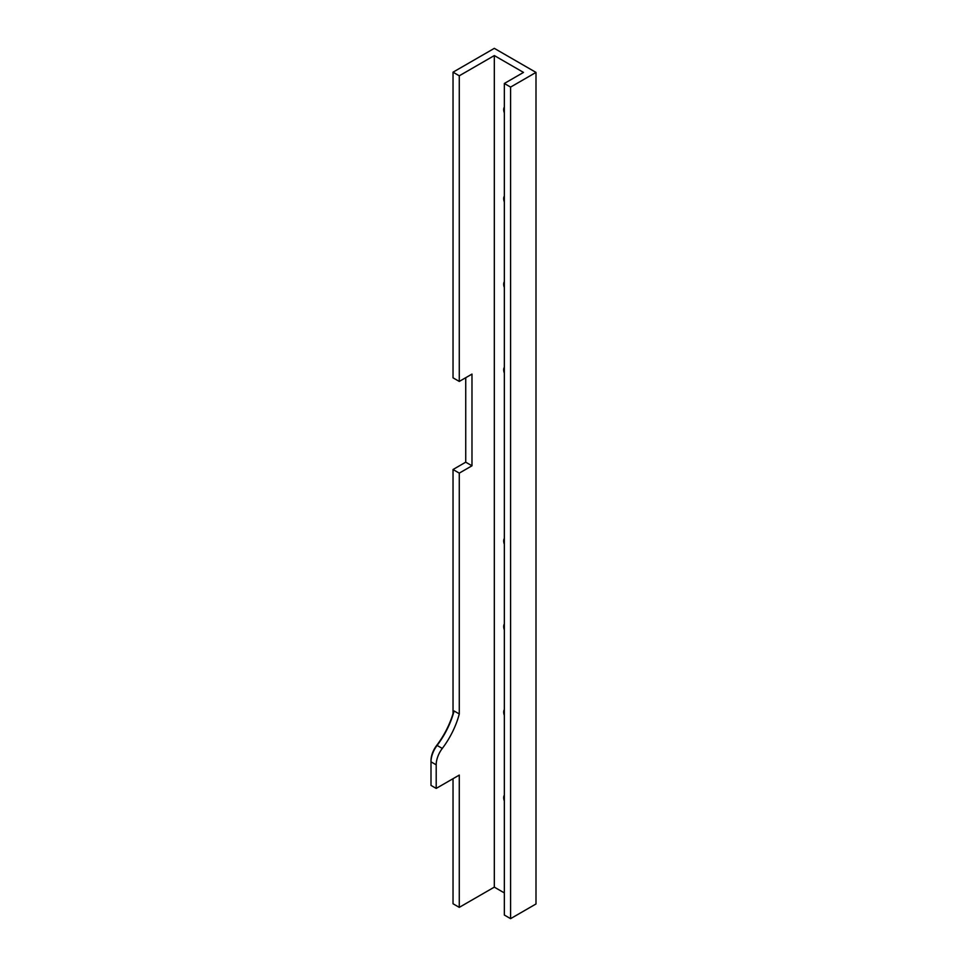 <?xml version="1.0" encoding="UTF-8"?>
<svg xmlns="http://www.w3.org/2000/svg" width="967" height="967" viewBox="0 0 967 967"><rect width="100%" height="100%" fill="white"/><g stroke="black" fill="none" stroke-linecap="round" stroke-linejoin="round"><path stroke-width="1.45" d="M436.613 745.533L437.096 745.436A18.711 10.806 -60 0 0 431.004 761.827L436.202 764.824L436.202 788.407L431.004 785.409L431.004 760.606A17.225 9.936 120 0 1 436.613 745.533A61.187 35.332 -60 0 0 453.027 713.694L454.079 710.963L459.277 713.96A59.7 34.461 -60 0 1 442.294 748.434L437.096 745.436A59.7 34.461 120 0 0 454.079 710.963M436.202 764.824A18.711 10.806 -60 0 1 442.294 748.434M453.027 713.694L453.027 469.515L465.731 462.178L465.731 377.71M459.277 75.801L459.277 381.433L453.027 377.819L453.027 72.187L494.318 48.35L535.996 72.416L510.588 87.09L504.339 83.476L523.498 72.416L494.318 55.566L459.277 75.801L453.027 72.187M436.202 788.407L459.277 775.087L459.277 907.36L453.027 903.758L453.027 778.689M459.277 907.36L494.318 887.138L494.318 55.566M459.277 381.433L471.981 374.096L471.981 465.792L459.277 473.129L453.027 469.515M459.277 713.96L459.277 473.129M471.981 465.792L465.731 462.178M510.588 87.09L510.588 918.65L535.996 903.976L535.996 72.416M510.588 918.65L504.339 915.036L504.339 83.476M504.339 629.807A7.373 4.255 60 0 1 504.339 624.029M504.339 287.501A7.373 4.255 60 0 1 504.339 281.711M504.339 201.922A7.373 4.255 60 0 1 504.339 196.132M504.339 715.387A7.373 4.255 60 0 1 504.339 709.597M504.339 544.228A7.373 4.255 60 0 1 504.339 538.45M504.339 373.081A7.373 4.255 60 0 1 504.339 367.291M504.339 112.873A7.373 4.255 60 0 1 504.339 107.095M504.339 800.966A7.373 4.255 60 0 1 504.339 795.176M494.318 887.138L504.339 892.916"/></g></svg>
